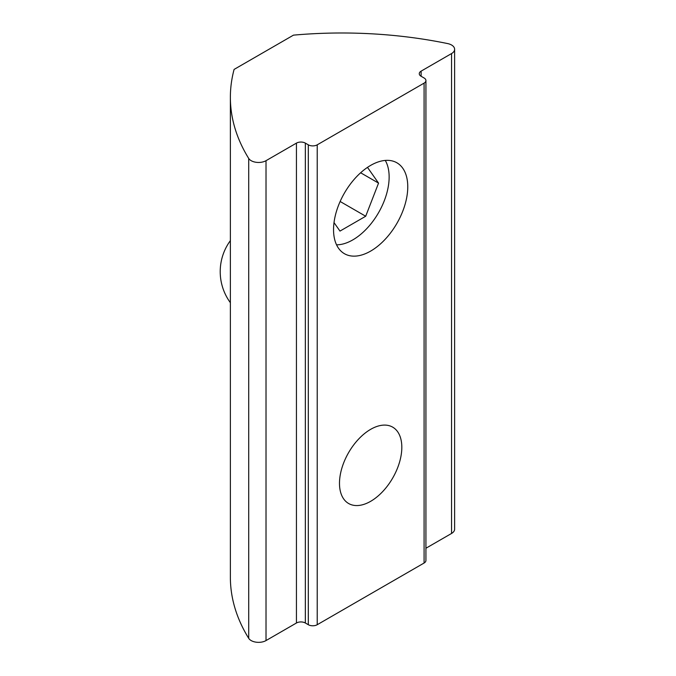 <?xml version="1.0" encoding="UTF-8"?>
<svg xmlns="http://www.w3.org/2000/svg" width="676" height="676" viewBox="0 0 676 676"><rect width="100%" height="100%" fill="white"/><g stroke="black" fill="none" stroke-linecap="round" stroke-linejoin="round"><path stroke-width="1.01" d="M370.651 501.322A44.084 25.451 120 0 0 399.448 462.477A44.084 25.451 120 0 0 392.697 427.156A44.084 25.451 120 0 0 348.613 452.607A44.084 25.451 120 0 0 348.613 503.502A44.084 25.451 120 0 0 370.651 501.322M370.651 251.092A52.474 30.302 120 0 0 404.941 204.845A52.474 30.302 120 0 0 396.897 162.798A52.474 30.302 120 0 0 344.414 193.099A52.474 30.302 120 0 0 344.414 253.694A52.474 30.302 120 0 0 370.651 251.092M451.551 53.565A10.495 6.059 0 0 0 454.618 49.28A10.495 6.059 0 0 0 447.656 43.577A314.864 181.785 0 0 0 293.469 35.144L234.099 69.417A314.864 181.785 0 0 0 230.372 97.31A314.864 181.785 0 0 0 248.709 158.438A10.495 6.059 0 0 0 266.014 160.685L296.443 143.118A6.295 3.633 180 0 1 305.349 143.118L308.315 144.833A6.295 3.633 0 0 0 317.221 144.833L424.089 83.131A6.295 3.633 0 0 0 425.931 80.562A6.295 3.633 0 0 0 424.089 77.985L421.123 76.278A6.295 3.633 180 0 1 419.272 73.701A6.295 3.633 180 0 1 421.123 71.132L451.551 53.565L451.551 533.457A10.495 6.059 0 0 0 454.618 529.173L454.618 49.28M425.931 548.244L451.551 533.457M230.372 97.31L230.372 577.203A314.864 181.785 0 0 0 248.709 638.33A10.495 6.059 0 0 0 266.014 640.569L296.443 623.002L296.443 143.118M305.349 143.118L305.349 623.002L308.315 624.717L308.315 144.833M317.221 144.833L317.221 624.717L424.089 563.023L424.089 83.131M425.931 80.562L425.931 560.446A6.295 3.633 180 0 1 424.089 563.023M317.221 624.717A6.295 3.633 180 0 1 308.315 624.717M305.349 623.002A6.295 3.633 0 0 0 296.443 623.002M336.555 244.822A51.334 29.634 120 0 0 378.509 212.779A51.334 29.634 120 0 0 385.278 160.423M360.638 172.777L378.552 183.12L367.49 167.378M378.552 183.12L365.699 216.244L339.986 231.091L334.02 222.598M340.138 201.49L365.699 216.244M421.123 71.132L421.123 76.278M248.709 158.438L248.709 638.33M266.014 160.685L266.014 640.569M230.372 240.631A52.474 52.474 0 0 0 230.372 302.687"/></g></svg>
